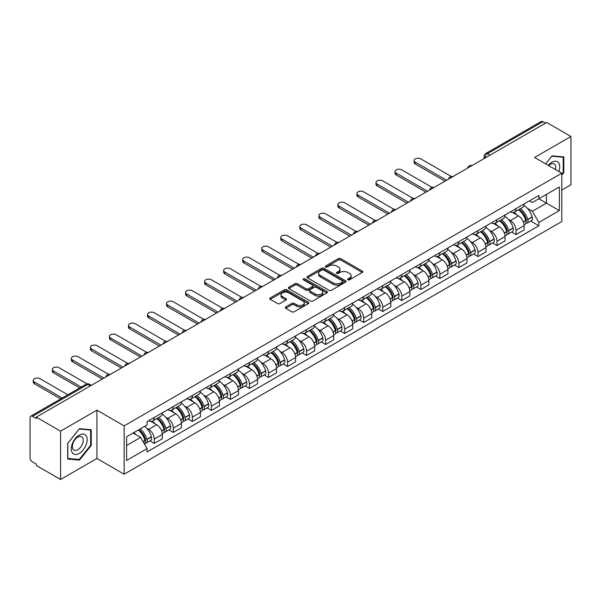 <?xml version="1.0" encoding="UTF-8"?>
<svg xmlns="http://www.w3.org/2000/svg" width="601" height="601" viewBox="0 0 601 601"><rect width="100%" height="100%" fill="white"/><g stroke="black" fill="none" stroke-linecap="round" stroke-linejoin="round"><path stroke-width="0.9" d="M347.889 279.818A1.187 0.684 0 0 0 349.564 279.818L362.29 272.471A1.698 0.977 0 0 0 362.786 271.78A1.698 0.977 0 0 0 362.29 271.089L340.729 258.64A1.698 0.977 0 0 0 338.333 258.64L325.607 265.988A1.187 0.684 0 0 0 325.261 266.468A1.187 0.684 0 0 0 325.607 266.957A1.187 0.684 0 0 0 327.282 266.957L328.927 266.003A5.424 3.133 0 0 1 336.598 266.003L338.393 267.039A5.424 3.133 0 0 1 339.978 269.256A5.424 3.133 0 0 1 338.393 271.472L336.748 272.418A1.187 0.684 0 0 0 336.402 272.907A1.187 0.684 0 0 0 336.748 273.387A1.187 0.684 0 0 0 338.423 273.387L340.068 272.433A5.424 3.133 0 0 1 347.739 272.433L349.534 273.47A5.424 3.133 0 0 1 351.119 275.686A5.424 3.133 0 0 1 349.534 277.902L347.889 278.849A1.187 0.684 0 0 0 347.543 279.337A1.187 0.684 0 0 0 347.889 279.818L347.889 278.849M285.745 306.916A1.698 0.977 0 0 0 285.25 307.607A1.698 0.977 0 0 0 285.745 308.298L291.793 311.791A1.698 0.977 0 0 0 294.19 311.791L308.328 303.625A1.698 0.977 0 0 0 308.824 302.934A1.698 0.977 0 0 0 308.328 302.243L286.76 289.795A1.698 0.977 0 0 0 284.363 289.795L270.232 297.961A1.698 0.977 0 0 0 269.736 298.652A1.698 0.977 0 0 0 270.232 299.343L277.542 303.558A1.698 0.977 0 0 0 279.931 303.558L285.986 300.064A1.698 0.977 0 0 0 286.482 299.373A1.698 0.977 0 0 0 285.986 298.682L282.357 296.594A4.53 2.614 0 0 1 281.035 294.738A4.53 2.614 0 0 1 283.83 292.326A4.53 2.614 0 0 1 288.765 292.89L302.964 301.086A4.53 2.614 0 0 1 304.294 302.934A4.53 2.614 0 0 1 301.492 305.353A4.53 2.614 0 0 1 296.556 304.79L294.19 303.422A1.698 0.977 0 0 0 291.793 303.422L285.745 306.916L285.745 308.298M124.144 425.869L96.934 410.152L60.558 431.15L36.278 417.132L546.662 122.461L570.95 136.48L534.582 157.477L561.8 173.193L124.144 425.869L124.144 474.204L561.8 221.529L561.8 173.193M329.048 290.283A1.698 0.977 0 0 0 331.444 290.283L345.583 282.117A1.698 0.977 0 0 0 346.078 281.426A1.698 0.977 0 0 0 345.583 280.735L324.022 268.286A1.698 0.977 0 0 0 321.625 268.286L307.487 276.445A1.698 0.977 0 0 0 306.991 277.136A1.698 0.977 0 0 0 307.487 277.827L329.048 290.283M303.828 280.074A1.187 0.684 0 0 1 305.03 280.246L326.929 292.89L312.82 301.033A1.698 0.977 0 0 1 310.424 301.033L288.856 288.585L288.856 287.203A1.698 0.977 0 0 0 288.36 287.894A1.698 0.977 0 0 0 288.856 288.585M288.856 287.203L294.911 283.71A1.698 0.977 0 0 1 297.307 283.71L306.052 288.758A1.698 0.977 0 0 0 308.448 288.758L312.46 286.444A1.698 0.977 0 0 0 312.956 285.753A1.698 0.977 0 0 0 312.46 285.062L303.355 279.803A1.187 0.684 0 0 1 303.009 279.315A1.187 0.684 0 0 1 303.738 278.684A1.187 0.684 0 0 1 305.03 278.834L326.952 291.493A1.698 0.977 0 0 1 327.447 292.184A1.698 0.977 0 0 1 326.952 292.875L326.952 291.493M60.558 431.15L60.558 479.485L36.278 465.467L36.278 464.055L32.492 461.876A3.448 1.991 -120 0 1 30.05 457.646L30.05 417.763A3.448 1.991 -120 0 1 30.764 416.185L86.048 384.264A3.448 1.991 60 0 1 87.776 384.437L32.492 416.35A3.448 1.991 -120 0 0 30.764 416.185M561.8 190.104L570.95 184.815L570.95 136.48M60.558 479.485L96.934 458.488L124.144 474.204M36.278 417.132L36.278 418.536L32.492 416.35M490.153 155.081L487.591 153.601A3.448 1.991 60 0 0 485.871 153.428L541.155 121.515A3.448 1.991 60 0 1 542.883 121.68L487.591 153.601A3.448 1.991 120 0 0 485.15 157.83L485.15 157.973M545.445 123.16L542.883 121.68M516.026 208.63A7.941 4.583 60 0 1 514.388 212.198L522.442 207.548A7.941 4.583 -120 0 0 524.087 203.979M508.386 219.365L510.414 220.544A7.941 4.583 60 0 1 516.034 230.266L524.087 225.615A7.941 4.583 -120 0 0 518.468 215.894L512.706 212.559M524.087 225.615L524.087 229.913L516.034 234.563L511.661 232.039M514.388 212.198A7.941 4.583 60 0 1 510.474 211.837M516.034 230.266L516.034 234.563M496.989 219.628A7.941 4.583 60 0 1 495.344 223.189L503.405 218.539A7.941 4.583 -120 0 0 505.043 214.978M492.625 243.037L496.989 245.554L505.043 240.903L505.043 236.606A7.941 4.583 -120 0 0 499.431 226.885L493.669 223.557M495.344 223.189A7.941 4.583 60 0 1 491.438 222.828M489.349 230.363L491.378 231.535A7.941 4.583 60 0 1 496.989 241.256L496.989 245.554M477.953 230.619A7.941 4.583 60 0 1 476.308 234.18L484.361 229.529A7.941 4.583 -120 0 0 486.006 225.968M473.58 254.028L477.953 256.544L486.006 251.894L486.006 247.597A7.941 4.583 -120 0 0 480.394 237.876L474.625 234.548M476.308 234.18A7.941 4.583 60 0 1 472.401 233.819M470.305 241.354L472.341 242.526A7.941 4.583 60 0 1 477.953 252.247L477.953 256.544M458.916 241.61A7.941 4.583 60 0 1 457.271 245.17L465.324 240.52A7.941 4.583 -120 0 0 466.969 236.959M454.544 265.018L458.916 267.543L466.969 262.892L466.969 258.588A7.941 4.583 -120 0 0 461.358 248.867L455.588 245.539M457.271 245.17A7.941 4.583 60 0 1 453.357 244.817M451.268 252.345L453.297 253.517A7.941 4.583 60 0 1 458.916 263.238L458.916 267.543M439.872 252.6A7.941 4.583 60 0 1 438.227 256.169L446.288 251.511A7.941 4.583 -120 0 0 447.933 247.95M435.507 276.009L439.872 278.533L447.933 273.883L447.933 269.586A7.941 4.583 -120 0 0 442.313 259.857L436.551 256.529M438.227 256.169A7.941 4.583 60 0 1 434.32 255.808M432.232 263.336L434.26 264.508A7.941 4.583 60 0 1 439.872 274.236L439.872 278.533M420.835 263.591A7.941 4.583 60 0 1 419.19 267.16L427.243 262.509A7.941 4.583 -120 0 0 428.889 258.941M416.47 287L420.835 289.524L428.889 284.874L428.889 280.577A7.941 4.583 -120 0 0 423.277 270.848L417.515 267.52M419.19 267.16A7.941 4.583 60 0 1 415.283 266.799M413.188 274.326L415.223 275.498A7.941 4.583 60 0 1 420.835 285.227L420.835 289.524M401.799 274.582A7.941 4.583 60 0 1 400.153 278.15L408.207 273.5A7.941 4.583 -120 0 0 409.852 269.932M397.426 297.991L401.799 300.515L409.852 295.865L409.852 291.568A7.941 4.583 -120 0 0 404.24 281.846L398.471 278.511M400.153 278.15A7.941 4.583 60 0 1 396.247 277.79M394.151 285.317L396.179 286.497A7.941 4.583 60 0 1 401.799 296.218L401.799 300.515M382.754 285.58A7.941 4.583 60 0 1 381.117 289.141L389.17 284.491A7.941 4.583 -120 0 0 390.815 280.93M378.39 308.982L382.754 311.506L390.815 306.856L390.815 302.558A7.941 4.583 -120 0 0 385.196 292.837L379.434 289.509M381.117 289.141A7.941 4.583 60 0 1 377.203 288.78M375.114 296.316L377.143 297.487A7.941 4.583 60 0 1 382.754 307.209L382.754 311.506M363.718 296.571A7.941 4.583 60 0 1 362.072 300.132L370.126 295.482A7.941 4.583 -120 0 0 371.771 291.921M359.353 319.98L363.718 322.497L371.771 317.846L371.771 313.549A7.941 4.583 -120 0 0 366.159 303.828L360.397 300.5M362.072 300.132A7.941 4.583 60 0 1 358.166 299.771M356.077 307.306L358.106 308.478A7.941 4.583 60 0 1 363.718 318.199L363.718 322.497M344.681 307.562A7.941 4.583 60 0 1 343.036 311.123L351.089 306.472A7.941 4.583 -120 0 0 352.734 302.912M340.309 330.971L344.681 333.495L352.734 328.837L352.734 324.54A7.941 4.583 -120 0 0 347.123 314.819L341.353 311.491M343.036 311.123A7.941 4.583 60 0 1 339.129 310.77M337.033 318.297L339.069 319.469A7.941 4.583 60 0 1 344.681 329.19L344.681 333.495M325.644 318.553A7.941 4.583 60 0 1 323.999 322.113L332.053 317.463A7.941 4.583 -120 0 0 333.698 313.902M321.272 341.961L325.644 344.486L333.698 339.835L333.698 335.538A7.941 4.583 -120 0 0 328.078 325.81L322.316 322.482M323.999 322.113A7.941 4.583 60 0 1 320.085 321.76M317.997 329.288L320.025 330.46A7.941 4.583 60 0 1 325.644 340.189L325.644 344.486M306.6 329.543A7.941 4.583 60 0 1 304.955 333.112L313.016 328.462A7.941 4.583 -120 0 0 314.654 324.893M302.235 352.952L306.6 355.476L314.654 350.826L314.654 346.529A7.941 4.583 -120 0 0 309.042 336.8L303.28 333.472M304.955 333.112A7.941 4.583 60 0 1 301.048 332.751M298.96 340.279L300.988 341.451A7.941 4.583 60 0 1 306.6 351.179L306.6 355.476M287.563 340.534A7.941 4.583 60 0 1 285.918 344.103L293.972 339.452A7.941 4.583 -120 0 0 295.617 335.884M283.199 363.943L287.563 366.467L295.617 361.817L295.617 357.52A7.941 4.583 -120 0 0 290.005 347.791L284.235 344.463M285.918 344.103A7.941 4.583 60 0 1 282.012 343.742M279.916 351.269L281.952 352.449A7.941 4.583 60 0 1 287.563 362.17L287.563 366.467M268.527 351.532A7.941 4.583 60 0 1 266.882 355.093L274.935 350.443A7.941 4.583 -120 0 0 276.58 346.882M264.155 374.934L268.527 377.458L276.58 372.808L276.58 368.511A7.941 4.583 -120 0 0 270.968 358.789L265.199 355.461M266.882 355.093A7.941 4.583 60 0 1 262.975 354.733M260.879 362.268L262.907 363.44A7.941 4.583 60 0 1 268.527 373.161L268.527 377.458M249.483 362.523A7.941 4.583 60 0 1 247.845 366.084L255.898 361.434A7.941 4.583 -120 0 0 257.544 357.873M245.118 385.932L249.483 388.449L257.544 383.799L257.544 379.501A7.941 4.583 -120 0 0 251.924 369.78L246.162 366.452M247.845 366.084A7.941 4.583 60 0 1 243.931 365.724M241.842 373.259L243.871 374.431A7.941 4.583 60 0 1 249.483 384.152L249.483 388.449M230.446 373.514A7.941 4.583 60 0 1 228.801 377.075L236.854 372.425A7.941 4.583 -120 0 0 238.499 368.864M226.081 396.923L230.446 399.44L238.499 394.789L238.499 390.492A7.941 4.583 -120 0 0 232.887 380.771L227.125 377.443M228.801 377.075A7.941 4.583 60 0 1 224.894 376.722M222.798 384.249L224.834 385.421A7.941 4.583 60 0 1 230.446 395.142L230.446 399.44M211.409 384.505A7.941 4.583 60 0 1 209.764 388.066L217.817 383.415A7.941 4.583 -120 0 0 219.463 379.855M207.037 407.914L211.409 410.438L219.463 405.788L219.463 401.483A7.941 4.583 -120 0 0 213.851 391.762L208.081 388.434M209.764 388.066A7.941 4.583 60 0 1 205.858 387.713M203.762 395.24L205.797 396.412A7.941 4.583 60 0 1 211.409 406.141L211.409 410.438M192.365 395.496A7.941 4.583 60 0 1 190.727 399.064L198.781 394.414A7.941 4.583 -120 0 0 200.426 390.845M188 418.905L192.365 421.429L200.426 416.778L200.426 412.481A7.941 4.583 -120 0 0 194.807 402.753L189.045 399.425M190.727 399.064A7.941 4.583 60 0 1 186.813 398.703M184.725 406.231L186.753 407.403A7.941 4.583 60 0 1 192.365 417.132L192.365 421.429M173.328 406.486A7.941 4.583 60 0 1 171.683 410.055L179.744 405.405A7.941 4.583 -120 0 0 181.382 401.836M168.964 429.895L173.328 432.42L181.382 427.769L181.382 423.472A7.941 4.583 -120 0 0 175.77 413.743L170.008 410.415M171.683 410.055A7.941 4.583 60 0 1 167.777 409.694M165.688 417.222L167.717 418.394A7.941 4.583 60 0 1 173.328 428.122L173.328 432.42M154.292 417.485A7.941 4.583 60 0 1 152.646 421.046L160.7 416.395A7.941 4.583 -120 0 0 162.345 412.834M149.919 440.886L154.292 443.41L162.345 438.76L162.345 434.463A7.941 4.583 -120 0 0 156.733 424.742L150.964 421.414M152.646 421.046A7.941 4.583 60 0 1 148.74 420.685M146.644 428.22L148.68 429.392A7.941 4.583 60 0 1 154.292 439.113L154.292 443.41M529.519 200.847L532.381 202.499L559.358 186.934L546.422 194.401L546.422 203.138L532.381 211.244L527.423 208.374M126.586 445.521L140.619 437.423L147.087 448.624L126.586 460.464L126.586 436.784L147.087 424.952L147.087 421.639L538.849 195.46L538.849 198.766L559.358 210.605L538.849 222.445L532.381 211.244M559.358 186.934L559.358 210.605M147.087 448.624L147.087 451.937L538.849 225.758L538.849 222.445M561.8 175.124L563.813 172.622L563.813 156.921L552.034 155.869L545.618 163.848L551.786 156.215L563.197 157.237L563.197 172.449L561.8 174.192M96.934 410.152L96.934 458.488M67.703 459.051L79.475 460.103L91.254 445.446L91.254 429.745L79.475 428.693L67.703 443.343L67.703 459.051M140.619 437.423L133.054 433.051M530.698 221.048L538.849 225.758M563.197 172.269L563.813 172.622M78.235 459.382L79.475 460.103M90.646 445.101L91.254 445.446M348.362 279.983L349.534 279.307A5.424 3.133 0 0 0 351.119 277.099L351.119 275.686M339.978 269.256L339.978 270.66A5.424 3.133 0 0 1 338.393 272.877L337.221 273.553M362.268 272.486L340.729 260.045A1.698 0.977 0 0 0 338.333 260.045L326.08 267.122M345.583 280.735L345.583 282.117L324.022 269.699A1.698 0.977 0 0 0 321.625 269.699L307.509 277.842M342.585 281.914A1.187 0.684 0 0 0 342.931 281.426A1.187 0.684 0 0 0 342.585 280.945L323.661 270.014A1.187 0.684 0 0 0 321.978 270.014L320.243 271.021A5.424 3.133 0 0 0 318.658 273.23A5.424 3.133 0 0 0 320.243 275.446L333.179 282.913A5.424 3.133 0 0 0 340.85 282.913L342.585 281.914L342.585 283.319A1.187 0.684 0 0 0 342.931 282.838L342.931 281.426M318.658 273.23L318.658 274.642A5.424 3.133 0 0 0 320.243 276.851L320.243 275.446M342.585 283.319L340.85 284.326A5.424 3.133 0 0 1 333.179 284.326L320.243 276.851M288.878 288.6L294.911 285.122L294.911 283.71M312.956 285.753L312.956 287.158A1.698 0.977 0 0 1 312.46 287.849L308.448 290.17A1.698 0.977 0 0 1 306.052 290.17L297.307 285.122A1.698 0.977 0 0 0 294.911 285.122M315.127 293.994A4.53 2.614 0 0 0 320.063 294.565A4.53 2.614 0 0 0 322.857 292.146A4.53 2.614 0 0 0 321.535 290.298L316.532 287.413A1.698 0.977 0 0 0 314.135 287.413L310.124 289.727A1.698 0.977 0 0 0 309.628 290.418A1.698 0.977 0 0 0 310.124 291.109L315.127 293.994L315.127 295.407A4.53 2.614 0 0 0 320.063 295.977A4.53 2.614 0 0 0 322.857 293.558L322.857 292.146M309.628 290.418L309.628 291.831A1.698 0.977 0 0 0 310.124 292.522L310.124 291.109M315.127 295.407L310.124 292.522M304.294 302.934L304.294 304.346A4.53 2.614 0 0 1 301.492 306.765A4.53 2.614 0 0 1 296.556 306.194L294.19 304.827A1.698 0.977 0 0 0 291.793 304.827L285.768 308.313M281.035 294.738L281.035 296.15A4.53 2.614 0 0 0 282.357 297.998L282.357 296.594M285.963 300.079L282.357 297.998M308.305 303.64L286.76 291.207A1.698 0.977 0 0 0 284.363 291.207L270.255 299.351M519.024 209.516A10.871 6.28 60 0 1 519.084 209.546A10.871 6.28 60 0 1 526.236 219.305L526.303 219.53A2.111 1.217 60 0 1 525.965 221.191A2.111 1.217 60 0 1 525.92 221.221M451.238 176.439L420.835 158.889A3.967 2.291 -0 0 0 416.508 158.394A3.967 2.291 -0 0 0 414.059 160.505A3.967 2.291 -0 0 0 415.223 162.127L415.223 163.96A3.967 2.291 180 0 1 414.059 162.338L414.059 160.505M518.55 209.794A13.117 7.573 60 0 1 525.762 220.612L525.822 220.837A4.357 2.517 60 0 1 525.139 224.263L524.049 224.887M525.883 223.302A4.357 2.517 -120 0 0 527.085 223.136A4.357 2.517 -120 0 0 527.776 219.711L527.716 219.485A13.117 7.573 -120 0 0 520.504 208.667M523.922 205.377A13.117 7.573 60 0 1 532.17 216.916L532.231 217.141A4.357 2.517 60 0 1 531.539 220.567L527.085 223.136M445.003 181.156L415.223 163.96M514.08 212.348A13.117 7.573 60 0 1 516.815 214.933M446.588 180.24L415.223 162.127M523.193 214.955L524.868 215.917M558.862 171.495A11.216 6.476 120 0 0 558.66 162.886A11.216 6.476 120 0 0 548.195 165.335M555.504 169.557A7.678 4.432 120 0 0 555.046 164.742A7.678 4.432 120 0 0 554.182 163.945A7.678 4.432 120 0 0 548.66 165.606M562.446 156.801L563.197 157.237M86.101 435.71A11.216 6.476 120 0 0 75.268 438.617A11.216 6.476 120 0 0 72.36 452.801A11.216 6.476 120 0 0 83.201 449.901A11.216 6.476 120 0 0 86.101 435.71M82.495 437.573A7.678 4.432 120 0 0 81.631 436.769A7.678 4.432 120 0 0 74.486 440.353A7.678 4.432 120 0 0 73.089 449.27A7.678 4.432 120 0 0 73.946 450.074A7.678 4.432 120 0 0 81.097 446.49A7.678 4.432 120 0 0 82.495 437.573M79.234 459.472L67.823 458.45L67.823 443.238L79.234 429.039L90.646 430.061L90.646 445.273L79.234 459.472M89.887 429.625L90.646 430.061M499.987 220.507A10.871 6.28 60 0 1 500.04 220.544A10.871 6.28 60 0 1 507.199 230.296L507.259 230.521A2.111 1.217 60 0 1 506.928 232.181A2.111 1.217 60 0 1 506.876 232.211M432.194 187.429L401.799 169.88A3.967 2.291 -0 0 0 397.471 169.384A3.967 2.291 -0 0 0 395.022 171.503A3.967 2.291 -0 0 0 396.179 173.118L396.179 174.951A3.967 2.291 180 0 1 395.022 173.328L395.022 171.503M499.514 220.785A13.117 7.573 60 0 1 506.718 231.61L506.786 231.836A4.357 2.517 60 0 1 506.095 235.254L505.013 235.877M506.838 234.292A4.357 2.517 -120 0 0 508.048 234.127A4.357 2.517 -120 0 0 508.739 230.709L508.671 230.483A13.117 7.573 -120 0 0 501.467 219.658M504.878 216.368A13.117 7.573 60 0 1 513.126 227.907L513.194 228.132A4.357 2.517 60 0 1 512.503 231.558L508.048 234.127M425.959 192.147L396.179 174.951M495.036 223.339A13.117 7.573 60 0 1 497.778 225.931M427.544 191.231L396.179 173.118M504.156 225.946L505.824 226.908M480.95 231.505A10.871 6.28 60 0 1 481.003 231.535A10.871 6.28 60 0 1 488.155 241.294L488.222 241.519A2.111 1.217 60 0 1 487.892 243.18A2.111 1.217 60 0 1 487.839 243.202M413.157 198.42L382.754 180.871A3.967 2.291 -0 0 0 378.435 180.375A3.967 2.291 -0 0 0 375.978 182.494A3.967 2.291 -0 0 0 377.143 184.116L377.143 185.942A3.967 2.291 180 0 1 375.978 184.327L375.978 182.494M480.469 231.776A13.117 7.573 60 0 1 487.681 242.601L487.749 242.827A4.357 2.517 60 0 1 487.058 246.245L485.976 246.876M487.802 245.283A4.357 2.517 -120 0 0 489.011 245.118A4.357 2.517 -120 0 0 489.695 241.7L489.635 241.474A13.117 7.573 -120 0 0 482.423 230.649M485.841 227.358A13.117 7.573 60 0 1 494.09 238.897L494.15 239.123A4.357 2.517 60 0 1 493.466 242.549L489.011 245.118M406.922 203.138L377.143 185.942M476 234.33A13.117 7.573 60 0 1 478.742 236.922M408.507 202.221L377.143 184.116M485.12 236.937L486.787 237.906M461.906 242.496A10.871 6.28 60 0 1 461.966 242.526A10.871 6.28 60 0 1 469.118 252.285L469.186 252.51A2.111 1.217 60 0 1 468.848 254.17A2.111 1.217 60 0 1 468.803 254.193M394.121 209.411L363.718 191.862A3.967 2.291 -0 0 0 359.39 191.366A3.967 2.291 -0 0 0 356.941 193.484A3.967 2.291 -0 0 0 358.106 195.107L358.106 196.94A3.967 2.291 180 0 1 356.941 195.317L356.941 193.484M461.433 242.766A13.117 7.573 60 0 1 468.645 253.592L468.705 253.817A4.357 2.517 60 0 1 468.021 257.236L466.932 257.867M468.765 256.274A4.357 2.517 -120 0 0 469.974 256.109A4.357 2.517 -120 0 0 470.658 252.69L470.598 252.465A13.117 7.573 -120 0 0 463.386 241.64M466.804 238.349A13.117 7.573 60 0 1 475.053 249.896L475.113 250.121A4.357 2.517 60 0 1 474.429 253.539L469.974 256.109M387.885 214.129L358.106 196.94M456.963 245.328A13.117 7.573 60 0 1 459.697 247.912M389.471 213.212L358.106 195.107M466.075 247.928L467.751 248.897M442.869 253.487A10.871 6.28 60 0 1 442.922 253.517A10.871 6.28 60 0 1 450.081 263.276L450.141 263.501A2.111 1.217 60 0 1 449.811 265.161A2.111 1.217 60 0 1 449.766 265.184M375.077 220.409L344.681 202.853A3.967 2.291 -0 0 0 340.354 202.357A3.967 2.291 -0 0 0 337.905 204.475A3.967 2.291 -0 0 0 339.069 206.098L339.069 207.931A3.967 2.291 180 0 1 337.905 206.308L337.905 204.475M442.396 253.757A13.117 7.573 60 0 1 449.601 264.583L449.668 264.808A4.357 2.517 60 0 1 448.977 268.234L447.895 268.857M449.728 267.265A4.357 2.517 -120 0 0 450.93 267.107A4.357 2.517 -120 0 0 451.621 263.681L451.554 263.456A13.117 7.573 -120 0 0 444.349 252.63M447.768 249.347A13.117 7.573 60 0 1 456.009 260.887L456.076 261.112A4.357 2.517 60 0 1 455.385 264.53L450.93 267.107M368.841 225.12L339.069 207.931M437.919 256.319A13.117 7.573 60 0 1 440.661 258.903M370.434 224.203L339.069 206.098M447.039 258.918L448.714 259.887M423.833 264.478A10.871 6.28 60 0 1 423.885 264.508A10.871 6.28 60 0 1 431.045 274.266L431.105 274.492A2.111 1.217 60 0 1 430.774 276.152A2.111 1.217 60 0 1 430.722 276.175M356.04 231.4L325.644 213.851A3.967 2.291 -0 0 0 321.317 213.347A3.967 2.291 -0 0 0 318.868 215.466A3.967 2.291 -0 0 0 320.025 217.089L320.025 218.922A3.967 2.291 180 0 1 318.868 217.299L318.868 215.466M423.359 264.756A13.117 7.573 60 0 1 430.564 275.574L430.632 275.799A4.357 2.517 60 0 1 429.94 279.225L428.859 279.848M430.684 278.255A4.357 2.517 -120 0 0 431.894 278.098A4.357 2.517 -120 0 0 432.585 274.672L432.517 274.447A13.117 7.573 -120 0 0 425.313 263.629M428.723 260.338A13.117 7.573 60 0 1 436.972 271.877L437.04 272.103A4.357 2.517 60 0 1 436.349 275.521L431.894 278.098M349.805 236.11L320.025 218.922M418.882 267.31A13.117 7.573 60 0 1 421.624 269.894M351.39 235.194L320.025 217.089M428.002 269.917L429.67 270.878M404.796 275.468A10.871 6.28 60 0 1 404.849 275.498A10.871 6.28 60 0 1 412.001 285.257L412.068 285.483A2.111 1.217 60 0 1 411.73 287.143A2.111 1.217 60 0 1 411.685 287.173M337.003 242.391L306.6 224.842A3.967 2.291 -0 0 0 302.273 224.346A3.967 2.291 -0 0 0 299.824 226.457A3.967 2.291 -0 0 0 300.988 228.079L300.988 229.913A3.967 2.291 180 0 1 299.824 228.29L299.824 226.457M404.315 275.746A13.117 7.573 60 0 1 411.527 286.564L411.587 286.79A4.357 2.517 60 0 1 410.904 290.215L409.814 290.839M411.647 289.254A4.357 2.517 -120 0 0 412.857 289.089A4.357 2.517 -120 0 0 413.541 285.663L413.48 285.437A13.117 7.573 -120 0 0 406.268 274.619M409.687 271.329A13.117 7.573 60 0 1 417.935 282.868L417.995 283.094A4.357 2.517 60 0 1 417.312 286.512L412.857 289.089M330.768 247.109L300.988 229.913M399.845 278.301A13.117 7.573 60 0 1 402.58 280.885M332.353 246.192L300.988 228.079M408.958 280.907L410.633 281.869M385.752 286.459A10.871 6.28 60 0 1 385.812 286.497A10.871 6.28 60 0 1 392.964 296.248L393.024 296.473A2.111 1.217 60 0 1 392.693 298.134A2.111 1.217 60 0 1 392.648 298.164M317.959 253.382L287.563 235.832A3.967 2.291 -0 0 0 283.236 235.337A3.967 2.291 -0 0 0 280.787 237.455A3.967 2.291 -0 0 0 281.952 239.07L281.952 240.903A3.967 2.291 180 0 1 280.787 239.281L280.787 237.455M385.279 286.737A13.117 7.573 60 0 1 392.491 297.563L392.551 297.788A4.357 2.517 60 0 1 391.86 301.206L390.778 301.83M392.611 300.245A4.357 2.517 -120 0 0 393.813 300.079A4.357 2.517 -120 0 0 394.504 296.661L394.436 296.436A13.117 7.573 -120 0 0 387.232 285.61M390.65 282.32A13.117 7.573 60 0 1 398.891 293.859L398.959 294.084A4.357 2.517 60 0 1 398.268 297.51L393.813 300.079M311.731 258.099L281.952 240.903M380.801 289.291A13.117 7.573 60 0 1 383.543 291.876M313.316 257.183L281.952 239.07M389.921 291.898L391.597 292.86M366.715 297.457A10.871 6.28 60 0 1 366.768 297.487A10.871 6.28 60 0 1 373.927 307.246L373.987 307.472A2.111 1.217 60 0 1 373.657 309.132A2.111 1.217 60 0 1 373.604 309.154M298.922 264.372L268.527 246.823A3.967 2.291 -0 0 0 264.2 246.327A3.967 2.291 -0 0 0 261.751 248.446A3.967 2.291 -0 0 0 262.907 250.061L262.907 251.894A3.967 2.291 180 0 1 261.751 250.279L261.751 248.446M366.242 297.728A13.117 7.573 60 0 1 373.446 308.553L373.514 308.779A4.357 2.517 60 0 1 372.823 312.197L371.741 312.828M373.567 311.235A4.357 2.517 -120 0 0 374.776 311.07A4.357 2.517 -120 0 0 375.467 307.652L375.4 307.427A13.117 7.573 -120 0 0 368.195 296.601M371.606 293.311A13.117 7.573 60 0 1 379.855 304.85L379.922 305.075A4.357 2.517 60 0 1 379.231 308.501L374.776 311.07M292.687 269.09L262.907 251.894M361.764 300.282A13.117 7.573 60 0 1 364.506 302.874M294.272 268.174L262.907 250.061M370.885 302.889L372.552 303.858M347.678 308.448A10.871 6.28 60 0 1 347.731 308.478A10.871 6.28 60 0 1 354.883 318.237L354.951 318.462A2.111 1.217 60 0 1 354.613 320.123A2.111 1.217 60 0 1 354.567 320.145M279.886 275.363L249.483 257.814A3.967 2.291 -0 0 0 245.163 257.318A3.967 2.291 -0 0 0 242.706 259.437A3.967 2.291 -0 0 0 243.871 261.059L243.871 262.892A3.967 2.291 180 0 1 242.706 261.27L242.706 259.437M347.198 308.719A13.117 7.573 60 0 1 354.41 319.544L354.47 319.77A4.357 2.517 60 0 1 353.786 323.188L352.704 323.819M354.53 322.226A4.357 2.517 -120 0 0 355.739 322.061A4.357 2.517 -120 0 0 356.423 318.643L356.363 318.417A13.117 7.573 -120 0 0 349.151 307.592M352.569 304.301A13.117 7.573 60 0 1 360.818 315.841L360.878 316.066A4.357 2.517 60 0 1 360.194 319.492L355.739 322.061M273.65 280.081L243.871 262.892M342.728 311.28A13.117 7.573 60 0 1 345.47 313.865M275.235 279.165L243.871 261.059M351.84 313.88L353.516 314.849M328.634 319.439A10.871 6.28 60 0 1 328.694 319.469A10.871 6.28 60 0 1 335.846 329.228L335.914 329.453A2.111 1.217 60 0 1 335.576 331.113A2.111 1.217 60 0 1 335.531 331.136M260.849 286.361L230.446 268.805A3.967 2.291 -0 0 0 226.119 268.309A3.967 2.291 -0 0 0 223.67 270.427A3.967 2.291 -0 0 0 224.834 272.05L224.834 273.883A3.967 2.291 180 0 1 223.67 272.261L223.67 270.427M328.161 319.709A13.117 7.573 60 0 1 335.373 330.535L335.433 330.76A4.357 2.517 60 0 1 334.749 334.186L333.66 334.81M335.493 333.217A4.357 2.517 -120 0 0 336.695 333.052A4.357 2.517 -120 0 0 337.386 329.633L337.326 329.408A13.117 7.573 -120 0 0 330.114 318.583M333.532 315.3A13.117 7.573 60 0 1 341.781 326.839L341.841 327.064A4.357 2.517 60 0 1 341.15 330.482L336.695 333.052M254.614 291.072L224.834 273.883M323.691 322.271A13.117 7.573 60 0 1 326.426 324.856M256.199 290.155L224.834 272.05M332.804 324.871L334.479 325.84M309.598 330.43A10.871 6.28 60 0 1 309.65 330.46A10.871 6.28 60 0 1 316.81 340.219L316.87 340.444A2.111 1.217 60 0 1 316.539 342.104A2.111 1.217 60 0 1 316.487 342.127M241.805 297.352L211.409 279.803A3.967 2.291 -0 0 0 207.082 279.3A3.967 2.291 -0 0 0 204.633 281.418A3.967 2.291 -0 0 0 205.797 283.041L205.797 284.874A3.967 2.291 180 0 1 204.633 283.251L204.633 281.418M309.124 330.708A13.117 7.573 60 0 1 316.329 341.526L316.396 341.751A4.357 2.517 60 0 1 315.705 345.177L314.623 345.8M316.449 344.208A4.357 2.517 -120 0 0 317.659 344.05A4.357 2.517 -120 0 0 318.35 340.624L318.282 340.399A13.117 7.573 -120 0 0 311.078 329.573M314.496 326.29A13.117 7.573 60 0 1 322.737 337.83L322.805 338.055A4.357 2.517 60 0 1 322.113 341.473L317.659 344.05M235.569 302.063L205.797 284.874M304.647 333.262A13.117 7.573 60 0 1 307.389 335.846M237.162 301.146L205.797 283.041M313.767 335.869L315.435 336.83M290.561 341.421A10.871 6.28 60 0 1 290.614 341.451A10.871 6.28 60 0 1 297.765 351.209L297.833 351.435A2.111 1.217 60 0 1 297.503 353.095A2.111 1.217 60 0 1 297.45 353.125M222.768 308.343L192.365 290.794A3.967 2.291 -0 0 0 188.045 290.298A3.967 2.291 -0 0 0 185.589 292.409A3.967 2.291 -0 0 0 186.753 294.032L186.753 295.865A3.967 2.291 180 0 1 185.589 294.242L185.589 292.409M290.088 341.699A13.117 7.573 60 0 1 297.292 352.517L297.36 352.742A4.357 2.517 60 0 1 296.669 356.168L295.587 356.791M297.412 355.206A4.357 2.517 -120 0 0 298.622 355.041A4.357 2.517 -120 0 0 299.313 351.615L299.245 351.39A13.117 7.573 -120 0 0 292.033 340.572M295.452 337.281A13.117 7.573 60 0 1 303.7 348.82L303.76 349.046A4.357 2.517 60 0 1 303.077 352.464L298.622 355.041M216.533 313.053L186.753 295.865M285.61 344.253A13.117 7.573 60 0 1 288.352 346.837M218.118 312.144L186.753 294.032M294.73 346.86L296.398 347.821M271.524 352.411A10.871 6.28 60 0 1 271.577 352.449A10.871 6.28 60 0 1 278.729 362.2L278.796 362.426A2.111 1.217 60 0 1 278.458 364.086A2.111 1.217 60 0 1 278.413 364.116M203.731 319.334L173.328 301.785A3.967 2.291 -0 0 0 169.001 301.289A3.967 2.291 -0 0 0 166.552 303.407A3.967 2.291 -0 0 0 167.717 305.023L167.717 306.856A3.967 2.291 180 0 1 166.552 305.233L166.552 303.407M271.043 352.689A13.117 7.573 60 0 1 278.255 363.515L278.316 363.74A4.357 2.517 60 0 1 277.632 367.158L276.543 367.782M278.376 366.197A4.357 2.517 -120 0 0 279.585 366.032A4.357 2.517 -120 0 0 280.269 362.606L280.209 362.38A13.117 7.573 -120 0 0 272.997 351.562M276.415 348.272A13.117 7.573 60 0 1 284.664 359.811L284.724 360.037A4.357 2.517 60 0 1 284.04 363.462L279.585 366.032M197.496 324.052L167.717 306.856M266.574 355.244A13.117 7.573 60 0 1 269.308 357.828M199.081 323.135L167.717 305.023M275.686 357.85L277.361 358.812M252.48 363.402A10.871 6.28 60 0 1 252.54 363.44A10.871 6.28 60 0 1 259.692 373.198L259.752 373.424A2.111 1.217 60 0 1 259.422 375.077A2.111 1.217 60 0 1 259.377 375.107M184.687 330.325L154.292 312.775A3.967 2.291 -0 0 0 149.965 312.28A3.967 2.291 -0 0 0 147.515 314.398A3.967 2.291 -0 0 0 148.68 316.013L148.68 317.846A3.967 2.291 180 0 1 147.515 316.231L147.515 314.398M252.007 363.68A13.117 7.573 60 0 1 259.211 374.506L259.279 374.731A4.357 2.517 60 0 1 258.588 378.149L257.506 378.773M259.339 377.188A4.357 2.517 -120 0 0 260.541 377.022A4.357 2.517 -120 0 0 261.232 373.604L261.165 373.379A13.117 7.573 -120 0 0 253.96 362.553M257.378 359.263A13.117 7.573 60 0 1 265.619 370.802L265.687 371.027A4.357 2.517 60 0 1 264.996 374.453L260.541 377.022M178.452 335.042L148.68 317.846M247.529 366.234A13.117 7.573 60 0 1 250.271 368.826M180.045 334.126L148.68 316.013M256.65 368.841L258.325 369.81M233.443 374.4A10.871 6.28 60 0 1 233.496 374.431A10.871 6.28 60 0 1 240.655 384.189L240.716 384.415A2.111 1.217 60 0 1 240.385 386.075A2.111 1.217 60 0 1 240.332 386.097M165.651 341.315L135.255 323.766A3.967 2.291 -0 0 0 130.928 323.27A3.967 2.291 -0 0 0 128.479 325.389A3.967 2.291 -0 0 0 129.636 327.012L129.636 328.837A3.967 2.291 180 0 1 128.479 327.222L128.479 325.389M232.97 374.671A13.117 7.573 60 0 1 240.175 385.496L240.242 385.722A4.357 2.517 60 0 1 239.551 389.14L238.469 389.771M240.295 388.178A4.357 2.517 -120 0 0 241.504 388.013A4.357 2.517 -120 0 0 242.195 384.595L242.128 384.37A13.117 7.573 -120 0 0 234.923 373.544M238.334 370.254A13.117 7.573 60 0 1 246.583 381.793L246.65 382.018A4.357 2.517 60 0 1 245.959 385.444L241.504 388.013M159.415 346.033L129.636 328.837M228.493 377.233A13.117 7.573 60 0 1 231.235 379.817M161 345.117L129.636 327.012M237.613 379.832L239.281 380.801M214.407 385.391A10.871 6.28 60 0 1 214.459 385.421A10.871 6.28 60 0 1 221.611 395.18L221.679 395.405A2.111 1.217 60 0 1 221.341 397.066A2.111 1.217 60 0 1 221.296 397.088M146.614 352.314L116.211 334.757A3.967 2.291 -0 0 0 111.884 334.261A3.967 2.291 -0 0 0 109.435 336.38A3.967 2.291 -0 0 0 110.599 338.002L110.599 339.835A3.967 2.291 180 0 1 109.435 338.213L109.435 336.38M213.926 385.662A13.117 7.573 60 0 1 221.138 396.487L221.198 396.713A4.357 2.517 60 0 1 220.514 400.138L219.433 400.762M221.258 399.169A4.357 2.517 -120 0 0 222.468 399.004A4.357 2.517 -120 0 0 223.151 395.586L223.091 395.36A13.117 7.573 -120 0 0 215.879 384.535M219.297 381.252A13.117 7.573 60 0 1 227.546 392.791L227.606 393.016A4.357 2.517 60 0 1 226.923 396.435L222.468 399.004M140.379 357.024L110.599 339.835M209.456 388.223A13.117 7.573 60 0 1 212.191 390.808M141.964 356.108L110.599 338.002M218.569 390.823L220.244 391.792M195.363 396.382A10.871 6.28 60 0 1 195.423 396.412A10.871 6.28 60 0 1 202.575 406.171L202.642 406.396A2.111 1.217 60 0 1 202.304 408.056A2.111 1.217 60 0 1 202.259 408.079M127.577 363.305L97.174 345.748A3.967 2.291 -0 0 0 92.847 345.252A3.967 2.291 -0 0 0 90.398 347.37A3.967 2.291 -0 0 0 91.562 348.993L91.562 350.826A3.967 2.291 180 0 1 90.398 349.204L90.398 347.37M194.889 396.66A13.117 7.573 60 0 1 202.101 407.478L202.161 407.703A4.357 2.517 60 0 1 201.47 411.129L200.388 411.753M202.221 410.16A4.357 2.517 -120 0 0 203.423 410.002A4.357 2.517 -120 0 0 204.115 406.577L204.055 406.351A13.117 7.573 -120 0 0 196.843 395.526M200.261 392.243A13.117 7.573 60 0 1 208.502 403.782L208.57 404.007A4.357 2.517 60 0 1 207.878 407.425L203.423 410.002M121.342 368.015L91.562 350.826M190.412 399.214A13.117 7.573 60 0 1 193.154 401.799M122.927 367.098L91.562 348.993M199.532 401.821L201.207 402.783M176.326 407.373A10.871 6.28 60 0 1 176.378 407.403A10.871 6.28 60 0 1 183.538 417.162L183.598 417.387A2.111 1.217 60 0 1 183.267 419.047A2.111 1.217 60 0 1 183.215 419.07M108.533 374.295L78.138 356.746A3.967 2.291 -0 0 0 73.81 356.25A3.967 2.291 -0 0 0 71.361 358.361A3.967 2.291 -0 0 0 72.518 359.984L72.518 361.817A3.967 2.291 180 0 1 71.361 360.194L71.361 358.361M175.853 407.651A13.117 7.573 60 0 1 183.057 418.469L183.125 418.694A4.357 2.517 60 0 1 182.434 422.12L181.352 422.743M183.177 421.158A4.357 2.517 -120 0 0 184.387 420.993A4.357 2.517 -120 0 0 185.078 417.567L185.01 417.342A13.117 7.573 -120 0 0 177.806 406.524M181.217 403.233A13.117 7.573 60 0 1 189.465 414.773L189.533 414.998A4.357 2.517 60 0 1 188.842 418.416L184.387 420.993M102.298 379.006L72.518 361.817M171.375 410.205A13.117 7.573 60 0 1 174.117 412.789M103.883 378.097L72.518 359.984M180.495 412.812L182.163 413.773M157.289 418.364A10.871 6.28 60 0 1 157.342 418.394A10.871 6.28 60 0 1 164.494 428.152L164.561 428.378A2.111 1.217 60 0 1 164.223 430.038A2.111 1.217 60 0 1 164.178 430.068M87.055 383.874L59.093 367.737A3.967 2.291 -0 0 0 54.774 367.241A3.967 2.291 -0 0 0 52.317 369.36A3.967 2.291 -0 0 0 53.481 370.975L53.481 372.808A3.967 2.291 180 0 1 52.317 371.185L52.317 369.36M156.808 418.642A13.117 7.573 60 0 1 164.02 429.467L164.088 429.692A4.357 2.517 60 0 1 163.397 433.111L162.315 433.734M164.141 432.149A4.357 2.517 -120 0 0 165.35 431.984A4.357 2.517 -120 0 0 166.034 428.558L165.974 428.333A13.117 7.573 -120 0 0 158.762 417.515M162.18 414.224A13.117 7.573 60 0 1 170.429 425.763L170.489 425.989A4.357 2.517 60 0 1 169.805 429.414L165.35 431.984M79.685 387.938L53.481 372.808M152.338 421.196A13.117 7.573 60 0 1 155.081 423.78M81.27 387.021L53.481 370.975M161.451 423.803L163.126 424.764M138.831 429.715A10.871 6.28 60 0 1 145.457 439.143L145.525 439.369A2.111 1.217 60 0 1 145.187 441.029A2.111 1.217 60 0 1 145.141 441.059M67.845 394.774L40.057 378.728A3.967 2.291 -0 0 0 35.729 378.232A3.967 2.291 -0 0 0 33.28 380.35A3.967 2.291 -0 0 0 34.445 381.966L34.445 383.799A3.967 2.291 180 0 1 33.28 382.183L33.28 380.35M138.283 430.038A13.117 7.573 60 0 1 144.984 440.458L145.044 440.683A4.357 2.517 60 0 1 144.45 444.049M145.104 443.14A4.357 2.517 -120 0 0 146.313 442.975A4.357 2.517 -120 0 0 146.997 439.556L146.937 439.331A13.117 7.573 -120 0 0 140.236 428.911M144.691 426.334A13.117 7.573 60 0 1 151.392 436.754L151.452 436.98A4.357 2.517 60 0 1 150.761 440.405L146.313 442.975M60.648 398.929L34.445 383.799M133.828 432.607A13.117 7.573 60 0 1 136.036 434.778M62.234 398.012L34.445 381.966M142.414 434.793L144.09 435.763M485.277 157.898L485.15 157.83A3.448 1.991 0 0 1 484.143 156.418L484.143 158.551M173.328 428.122L181.382 423.472M192.365 417.132L200.426 412.481M211.409 406.141L219.463 401.483M230.446 395.142L238.499 390.492M249.483 384.152L257.544 379.501M268.527 373.161L276.58 368.511M287.563 362.17L295.617 357.52M306.6 351.179L314.654 346.529M325.644 340.189L333.698 335.538M344.681 329.19L352.734 324.54M363.718 318.199L371.771 313.549M382.754 307.209L390.815 302.558M401.799 296.218L409.852 291.568M420.835 285.227L428.889 280.577M439.872 274.236L447.933 269.586M458.916 263.238L466.969 258.588M477.953 252.247L486.006 247.597M496.989 241.256L505.043 236.606M154.292 439.113L162.345 434.463M148.68 429.392L156.733 424.742M167.717 418.394L175.77 413.743M186.753 407.403L194.807 402.753M205.797 396.412L213.851 391.762M224.834 385.421L232.887 380.771M243.871 374.431L251.924 369.78M262.907 363.44L270.968 358.789M281.952 352.449L290.005 347.791M300.988 341.451L309.042 336.8M320.025 330.46L328.078 325.81M339.069 319.469L347.123 314.819M358.106 308.478L366.159 303.828M377.143 297.487L385.196 292.837M396.179 286.497L404.24 281.846M415.223 275.498L423.277 270.848M434.26 264.508L442.313 259.857M453.297 253.517L461.358 248.867M472.341 242.526L480.394 237.876M491.378 231.535L499.431 226.885M510.414 220.544L518.468 215.894M471.755 165.703A3.448 1.991 120 0 0 470.237 166.582M452.718 176.694A3.448 1.991 120 0 0 451.193 177.573M433.682 187.685A3.448 1.991 120 0 0 432.157 188.571M414.645 198.683A3.448 1.991 120 0 0 413.12 199.562M395.601 209.674A3.448 1.991 120 0 0 394.076 210.553M376.564 220.665A3.448 1.991 120 0 0 375.039 221.544M357.527 231.655A3.448 1.991 120 0 0 356.002 232.534M338.483 242.646A3.448 1.991 120 0 0 336.958 243.525M319.447 253.637A3.448 1.991 120 0 0 317.921 254.524M300.41 264.635A3.448 1.991 120 0 0 298.885 265.514M281.366 275.626A3.448 1.991 120 0 0 279.848 276.505M262.329 286.617A3.448 1.991 120 0 0 260.804 287.496M243.292 297.608A3.448 1.991 120 0 0 241.767 298.487M224.256 308.598A3.448 1.991 120 0 0 222.731 309.477M205.211 319.589A3.448 1.991 120 0 0 203.686 320.476M186.175 330.588A3.448 1.991 120 0 0 184.65 331.467M167.138 341.578A3.448 1.991 120 0 0 165.613 342.457M148.094 352.569A3.448 1.991 120 0 0 146.569 353.448M129.057 363.56A3.448 1.991 120 0 0 127.532 364.439M110.021 374.551A3.448 1.991 120 0 0 108.496 375.43M90.338 385.917L87.776 384.437A3.448 1.991 120 0 1 89.504 384.264A3.448 3.448 0 0 0 86.048 384.264M349.534 279.307L349.534 277.902M336.748 273.387L336.748 272.418M338.393 272.877L338.393 271.472M325.607 266.957L325.607 265.988M338.333 260.045L338.333 258.64M340.729 260.045L340.729 258.64M362.29 272.471L362.29 271.089M307.487 277.827L307.487 276.445M321.625 269.699L321.625 268.286M324.022 269.699L324.022 268.286M333.179 284.326L333.179 282.913M340.85 284.326L340.85 282.913M297.307 285.122L297.307 283.71M306.052 290.17L306.052 288.758M308.448 290.17L308.448 288.758M312.46 287.849L312.46 286.444M305.03 280.246L305.03 278.834M291.793 304.827L291.793 303.422M294.19 304.827L294.19 303.422M296.556 306.194L296.556 304.79M285.986 300.064L285.986 298.682M270.232 299.343L270.232 297.961M284.363 291.207L284.363 289.795M286.76 291.207L286.76 289.795M308.328 303.625L308.328 302.243M523.441 222.22L525.822 220.837M527.776 219.711L532.231 217.141M527.716 219.485L532.17 216.916M523.358 222.002L526.401 220.221M504.397 233.211L506.786 231.836M508.739 230.709L513.194 228.132M508.671 230.483L513.126 227.907M506.718 231.588L507.364 231.22M504.322 232.993L506.718 231.61M485.36 244.201L487.749 242.827M489.695 241.7L494.15 239.123M489.635 241.474L494.09 238.897M487.674 242.586L488.328 242.211M485.277 243.983L487.681 242.601M466.323 255.192L468.705 253.817M470.658 252.69L475.113 250.121M470.598 252.465L475.053 249.896M466.241 254.982L469.291 253.201M447.279 266.183L449.668 264.808M451.621 263.681L456.076 261.112M451.554 263.456L456.009 260.887M449.601 264.568L450.247 264.192M447.204 265.973L449.601 264.583M428.243 277.181L430.632 275.799M432.585 274.672L437.04 272.103M432.517 274.447L436.972 271.877M428.16 276.963L431.21 275.183M409.206 288.172L411.587 286.79M413.541 285.663L417.995 283.094M413.48 285.437L417.935 282.868M409.123 287.954L412.173 286.174M390.162 299.163L392.551 297.788M394.504 296.661L398.959 294.084M394.436 296.436L398.891 293.859M392.483 297.54L393.129 297.172M390.087 298.945L392.491 297.563M371.125 310.154L373.514 308.779M375.467 307.652L379.922 305.075M375.4 307.427L379.855 304.85M371.042 309.936L374.092 308.163M352.088 321.144L354.47 319.77M356.423 318.643L360.878 316.066M356.363 318.417L360.818 315.841M352.006 320.934L355.056 319.154M333.052 332.135L335.433 330.76M337.386 329.633L341.841 327.064M337.326 329.408L341.781 326.839M335.366 330.52L336.012 330.144M332.969 331.925L335.373 330.535M314.007 343.133L316.396 341.751M318.35 340.624L322.805 338.055M318.282 340.399L322.737 337.83M313.932 342.916L316.975 341.135M294.971 354.124L297.36 352.742M299.313 351.615L303.76 349.046M299.245 351.39L303.7 348.82M297.285 352.502L297.938 352.126M294.888 353.906L297.292 352.517M275.934 365.115L278.316 363.74M280.269 362.606L284.724 360.037M280.209 362.38L284.664 359.811M278.248 363.492L278.902 363.117M275.851 364.897L278.255 363.515M256.89 376.106L259.279 374.731M261.232 373.604L265.687 371.027M261.165 373.379L265.619 370.802M256.815 375.888L259.857 374.115M237.853 387.097L240.242 385.722M242.195 384.595L246.65 382.018M242.128 384.37L246.583 381.793M240.175 385.481L240.821 385.106M237.771 386.879L240.175 385.496M218.817 398.087L221.198 396.713M223.151 395.586L227.606 393.016M223.091 395.36L227.546 392.791M218.734 397.877L221.784 396.097M199.78 409.086L202.161 407.703M204.115 406.577L208.57 404.007M204.055 406.351L208.502 403.782M199.697 408.868L202.74 407.087M180.736 420.076L183.125 418.694M185.078 417.567L189.533 414.998M185.01 417.342L189.465 414.773M183.057 418.454L183.703 418.078M180.661 419.859L183.057 418.469M161.699 431.067L164.088 429.692M166.034 428.558L170.489 425.989M165.974 428.333L170.429 425.763M164.013 429.445L164.666 429.069M161.616 430.849L164.02 429.467M143.136 441.78L145.044 440.683M146.997 439.556L151.452 436.98M146.937 439.331L151.392 436.754M143.023 441.585L145.622 440.067M472.048 165.538A3.448 3.448 0 0 0 467.623 168.092M453.011 176.529A3.448 3.448 0 0 0 448.586 179.083M433.975 187.52A3.448 3.448 0 0 0 429.542 190.074M414.93 198.51A3.448 3.448 0 0 0 410.506 201.072M395.894 209.501A3.448 3.448 0 0 0 391.469 212.063M376.857 220.492A3.448 3.448 0 0 0 372.425 223.054M357.82 231.49A3.448 3.448 0 0 0 353.388 234.044M338.776 242.481A3.448 3.448 0 0 0 334.351 245.035M319.74 253.472A3.448 3.448 0 0 0 315.307 256.026M300.703 264.463A3.448 3.448 0 0 0 296.27 267.017M281.659 275.453A3.448 3.448 0 0 0 277.234 278.015M262.622 286.444A3.448 3.448 0 0 0 258.197 289.006M243.585 297.442A3.448 3.448 0 0 0 239.153 299.997M224.549 308.433A3.448 3.448 0 0 0 220.116 310.987M205.504 319.424A3.448 3.448 0 0 0 201.08 321.978M186.468 330.415A3.448 3.448 0 0 0 182.035 332.969M167.431 341.406A3.448 3.448 0 0 0 162.999 343.967M148.387 352.396A3.448 3.448 0 0 0 143.962 354.958M129.35 363.395A3.448 3.448 0 0 0 124.925 365.949M110.314 374.385A3.448 3.448 0 0 0 105.881 376.94M91.352 385.331L89.504 384.264M485.871 153.428A3.448 3.448 0 0 0 484.143 156.418"/></g></svg>
